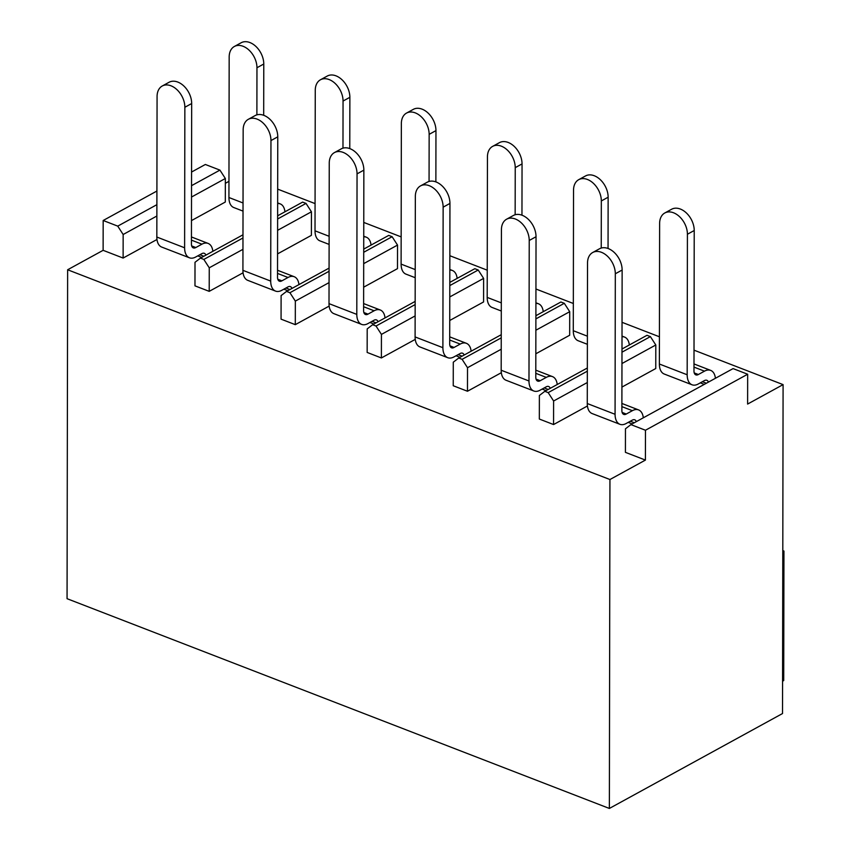 <?xml version="1.0" encoding="UTF-8"?>
<svg xmlns="http://www.w3.org/2000/svg" width="851" height="851" viewBox="0 0 851 851"><rect width="100%" height="100%" fill="white"/><g stroke="black" fill="none" stroke-linecap="round" stroke-linejoin="round"><path stroke-width="1.28" d="M747.667 374.238L645.473 430.244L645.42 460.083L625.421 452.349L625.464 428.798L630.899 424.606L733.083 368.6L747.667 374.238L747.614 404.065L783.09 384.62L694.022 350.165M645.42 460.083L609.944 479.528L609.369 808.45L782.516 713.542L783.09 384.62M621.996 349.006L646.994 335.305L650.387 336.613L655.802 344.985L655.759 368.536L621.921 387.088M645.473 430.244L630.899 424.606M587.318 382.524L553.607 401.002L553.565 424.553L587.424 405.991M655.802 344.985L621.964 363.537M553.565 424.553L539.332 419.043L539.374 395.492L544.81 391.311L587.339 368.004M650.387 336.613L621.985 352.176M587.339 371.174L548.193 392.619L553.607 401.002M544.81 391.311L548.193 392.619M156.978 239.493L123.118 258.055L103.12 250.322L103.173 220.494L156.903 191.039M609.369 808.45L67.059 598.689L67.633 269.767L103.12 250.322M67.633 269.767L609.944 479.528M659.429 336.783L622.038 322.327M573.34 303.488L535.949 289.021M487.24 270.182L449.86 255.726M401.151 236.886L363.771 222.43M315.061 203.591L277.671 189.124M228.951 181.348L225.334 183.327M191.475 220.59L225.302 202.038L225.345 178.497L219.93 170.115L205.357 164.477L191.56 172.04M329.06 271.278L289.925 292.723L295.34 301.105L295.297 324.656L281.064 319.146L281.107 295.595L286.532 291.414L329.071 268.097M295.297 324.656L329.156 306.094M363.654 287.191L397.481 268.639L397.523 245.088L392.12 236.716L363.717 252.279M535.896 315.71L560.905 301.999L564.298 303.307L569.713 311.689L569.67 335.241L535.832 353.782M501.335 372.695L467.476 391.247L453.243 385.748L453.285 362.196L458.721 358.016L501.25 334.698M415.15 304.573L376.014 326.029L381.429 334.4L381.386 357.952L367.153 352.442L367.196 328.901L372.621 324.71L415.16 301.403M381.386 357.952L415.245 339.389M449.743 320.487L483.581 301.945L483.613 278.394L478.209 270.012L449.807 285.585M200.442 258.119L203.836 259.427L209.25 267.799L209.208 291.35L194.975 285.851L195.007 262.299L200.442 258.119L242.982 234.802M209.208 291.35L243.067 272.799M277.564 253.885L311.392 235.344L311.434 211.793L306.02 203.41L302.637 202.102L277.628 215.814M459.997 357.314L456.03 355.771M201.73 257.417L197.762 255.874M373.908 324.008L369.94 322.476M287.819 290.712L283.851 289.18M546.087 390.609L542.119 389.077M632.187 423.904L628.219 422.373M704.277 384.386L700.32 382.854M363.717 249.109L388.726 235.397L392.12 236.716M449.807 282.404L474.815 268.703L478.209 270.012M782.803 551.661L783.941 551.033L783.718 680.566L782.58 681.183M123.118 258.055L123.15 234.504L117.746 226.132L103.173 220.494M117.746 226.132L156.882 204.676M191.528 185.678L219.93 170.115M123.15 234.504L156.861 216.026M191.507 197.038L225.345 178.497M203.836 259.427L242.971 237.972M277.617 218.984L306.02 203.41M209.25 267.799L242.95 249.332M277.607 230.334L311.434 211.793M295.34 301.105L329.039 282.628M363.696 263.64L397.523 245.088M286.532 291.414L289.925 292.723M381.429 334.4L415.128 315.923M449.785 296.935L483.613 278.394M372.621 324.71L376.014 326.029M501.239 337.868L462.104 359.324L467.518 367.706L501.228 349.229M535.875 330.231L569.713 311.689M564.298 303.307L535.896 318.88M467.518 367.706L467.476 391.247M458.721 358.016L462.104 359.324M783.941 551.033L782.803 550.597M277.777 279.234L281.915 280.83L288.01 277.49A17.243 9.818 -68.9 0 1 294.201 276.713A17.243 9.818 -68.9 0 1 298.946 284.606M291.946 288.446A6.627 3.776 111.1 0 0 290.382 286.606A6.627 3.776 111.1 0 0 288 286.904L281.894 290.255A17.243 9.818 -68.9 0 1 275.554 291.106A17.243 9.818 -68.9 0 1 270.703 281.085L270.958 140.575A18.126 12.35 -118.7 0 0 257.087 119.108A18.126 12.35 -118.7 0 0 248.343 119.3A18.126 12.35 -118.7 0 0 243.163 129.82L242.918 270.341A17.243 9.818 111.1 0 0 247.769 280.351L275.554 291.106M191.688 245.928L195.815 247.535L201.921 244.184A17.243 9.818 -68.9 0 1 208.112 243.418A17.243 9.818 -68.9 0 1 212.856 251.311M205.857 255.151A6.627 3.776 111.1 0 0 204.293 253.311A6.627 3.776 111.1 0 0 201.91 253.609L195.804 256.949A17.243 9.818 -68.9 0 1 189.465 257.8A17.243 9.818 -68.9 0 1 184.614 247.79L184.858 107.269A18.126 12.35 -118.7 0 0 170.998 85.802A18.126 12.35 -118.7 0 0 162.254 86.004A18.126 12.35 -118.7 0 0 157.073 96.525L156.829 237.035A17.243 9.818 111.1 0 0 161.679 247.056L189.465 257.8M622.134 412.427L626.272 414.022L632.378 410.682A17.243 9.818 -68.9 0 1 638.569 409.905A17.243 9.818 -68.9 0 1 643.313 417.809M636.314 421.649A6.627 3.776 111.1 0 0 634.74 419.809A6.627 3.776 111.1 0 0 632.357 420.107L626.262 423.447A17.243 9.818 -68.9 0 1 619.922 424.298A17.243 9.818 -68.9 0 1 615.071 414.288L615.316 273.767A18.126 12.35 -118.7 0 0 601.444 252.3A18.126 12.35 -118.7 0 0 592.711 252.502A18.126 12.35 -118.7 0 0 587.52 263.023L587.275 403.534A17.243 9.818 111.1 0 0 592.126 413.554L619.922 424.298M536.045 379.131L540.183 380.727L546.289 377.387A17.243 9.818 -68.9 0 1 552.48 376.61A17.243 9.818 -68.9 0 1 557.224 384.514M550.214 388.343A6.627 3.776 111.1 0 0 548.65 386.503A6.627 3.776 111.1 0 0 546.268 386.801L540.162 390.152A17.243 9.818 -68.9 0 1 533.832 391.003A17.243 9.818 -68.9 0 1 528.982 380.982L529.226 240.471A18.126 12.35 -118.7 0 0 515.355 219.005A18.126 12.35 -118.7 0 0 506.622 219.196A18.126 12.35 -118.7 0 0 501.43 229.717L501.186 370.238A17.243 9.818 111.1 0 0 506.037 380.248L533.832 391.003M464.125 355.048A6.627 3.776 111.1 0 0 462.561 353.208A6.627 3.776 111.1 0 0 460.178 353.505L454.072 356.846A17.243 9.818 -68.9 0 1 447.743 357.697A17.243 9.818 -68.9 0 1 442.892 347.687L443.137 207.165A18.126 12.35 -118.7 0 0 429.266 185.699A18.126 12.35 -118.7 0 0 420.522 185.901L427.34 182.167A18.126 12.35 61.3 0 1 436.074 181.965A18.126 12.35 61.3 0 1 449.945 203.432L449.7 343.953A6.627 3.776 111.1 0 0 451.573 347.804A6.627 3.776 111.1 0 0 454.094 347.431L460.2 344.081A17.243 9.818 -68.9 0 1 466.391 343.315A17.243 9.818 -68.9 0 1 471.135 351.208M363.866 312.53L368.004 314.125L374.1 310.785A17.243 9.818 -68.9 0 1 380.301 310.009A17.243 9.818 -68.9 0 1 385.035 317.912M378.035 321.752A6.627 3.776 111.1 0 0 376.472 319.912A6.627 3.776 111.1 0 0 374.089 320.21L367.983 323.55A17.243 9.818 -68.9 0 1 361.654 324.401A17.243 9.818 -68.9 0 1 356.803 314.391L357.048 173.87A18.126 12.35 -118.7 0 0 343.176 152.403A18.126 12.35 -118.7 0 0 334.432 152.595A18.126 12.35 -118.7 0 0 329.252 163.115L329.007 303.637A17.243 9.818 111.1 0 0 333.858 313.647L361.654 324.401M449.828 270.118A17.243 9.818 -68.9 0 1 452.402 270.49A17.243 9.818 -68.9 0 1 457.136 278.394M450.136 282.224A6.627 3.776 111.1 0 0 449.807 281.5M536.226 315.53A6.627 3.776 111.1 0 0 535.907 314.806M535.917 303.424A17.243 9.818 -68.9 0 1 538.492 303.786A17.243 9.818 -68.9 0 1 543.236 311.689M622.017 336.719A17.243 9.818 -68.9 0 1 624.581 337.092A17.243 9.818 -68.9 0 1 629.325 344.985M622.315 348.825A6.627 3.776 111.1 0 0 621.996 348.102M708.415 382.131A6.627 3.776 111.1 0 0 706.841 380.291A6.627 3.776 111.1 0 0 704.458 380.578L698.363 383.929A17.243 9.818 -68.9 0 1 692.023 384.78A17.243 9.818 -68.9 0 1 687.172 374.77L687.417 234.248A18.126 12.35 -118.7 0 0 673.545 212.782A18.126 12.35 -118.7 0 0 664.812 212.973A18.126 12.35 -118.7 0 0 659.621 223.494L659.376 364.015A17.243 9.818 111.1 0 0 664.227 374.025L692.023 384.78M694.235 372.908L698.373 374.504L704.479 371.164A17.243 9.818 -68.9 0 1 710.67 370.387A17.243 9.818 -68.9 0 1 715.414 378.291M277.649 203.527A17.243 9.818 -68.9 0 1 280.213 203.889A17.243 9.818 -68.9 0 1 284.957 211.793M277.958 215.633A6.627 3.776 111.1 0 0 277.628 214.899M363.739 236.823A17.243 9.818 -68.9 0 1 366.302 237.195A17.243 9.818 -68.9 0 1 371.047 245.088M364.047 248.928A6.627 3.776 111.1 0 0 363.717 248.205M248.343 119.3L255.162 115.566A18.126 12.35 61.3 0 1 263.895 115.374A18.126 12.35 61.3 0 1 277.766 136.841L277.522 277.352A6.627 3.776 111.1 0 0 279.383 281.202A6.627 3.776 111.1 0 0 281.915 280.83M162.254 86.004L169.062 82.27A18.126 12.35 61.3 0 1 177.806 82.068A18.126 12.35 61.3 0 1 191.677 103.535L191.432 244.056A6.627 3.776 111.1 0 0 193.294 247.907A6.627 3.776 111.1 0 0 195.815 247.524M592.711 252.502L599.519 248.769A18.126 12.35 61.3 0 1 608.263 248.566A18.126 12.35 61.3 0 1 622.134 270.033L621.879 410.554A6.627 3.776 111.1 0 0 623.751 414.405A6.627 3.776 111.1 0 0 626.272 414.022M506.622 219.196L513.43 215.463A18.126 12.35 61.3 0 1 522.174 215.271A18.126 12.35 61.3 0 1 536.034 236.738L535.79 377.248A6.627 3.776 111.1 0 0 537.662 381.099A6.627 3.776 111.1 0 0 540.183 380.727M420.522 185.901A18.126 12.35 -118.7 0 0 415.341 196.421L415.097 336.932A17.243 9.818 111.1 0 0 419.947 346.953L447.743 357.697M449.956 345.825L454.094 347.431M334.432 152.595L341.251 148.861A18.126 12.35 61.3 0 1 349.984 148.67A18.126 12.35 61.3 0 1 363.856 170.136L363.611 310.658A6.627 3.776 111.1 0 0 365.473 314.508A6.627 3.776 111.1 0 0 368.004 314.125M429.064 181.454L429.149 134.352A18.126 12.35 -118.7 0 0 415.277 112.885A18.126 12.35 -118.7 0 0 406.533 113.077L413.352 109.343A18.126 12.35 61.3 0 1 422.085 109.151A18.126 12.35 61.3 0 1 435.957 130.618L435.872 181.891M406.533 113.077A18.126 12.35 -118.7 0 0 401.353 123.597L401.108 264.118A17.243 9.818 111.1 0 0 405.959 274.128L415.203 277.703M515.153 214.75L515.238 167.647A18.126 12.35 -118.7 0 0 501.367 146.181A18.126 12.35 -118.7 0 0 492.623 146.383A18.126 12.35 -118.7 0 0 487.442 156.903L487.197 297.414A17.243 9.818 111.1 0 0 492.048 307.434L501.292 311.009M492.623 146.383L499.441 142.649A18.126 12.35 61.3 0 1 508.175 142.447A18.126 12.35 61.3 0 1 522.046 163.913L521.961 215.186M601.242 248.056L601.327 200.953A18.126 12.35 -118.7 0 0 587.456 179.476A18.126 12.35 -118.7 0 0 578.712 179.678L585.531 175.944A18.126 12.35 61.3 0 1 594.275 175.742A18.126 12.35 61.3 0 1 608.135 197.219L608.05 248.481M578.712 179.678A18.126 12.35 -118.7 0 0 573.531 190.198L573.287 330.72A17.243 9.818 111.1 0 0 578.137 340.73L587.381 344.304M664.812 212.973L671.62 209.24A18.126 12.35 61.3 0 1 680.364 209.048A18.126 12.35 61.3 0 1 694.225 230.515L693.98 371.036A6.627 3.776 111.1 0 0 695.852 374.887A6.627 3.776 111.1 0 0 698.373 374.504M256.885 114.853L256.959 67.75A18.126 12.35 -118.7 0 0 243.099 46.284A18.126 12.35 -118.7 0 0 234.355 46.486L241.163 42.752A18.126 12.35 61.3 0 1 249.907 42.55A18.126 12.35 61.3 0 1 263.778 64.016L263.682 115.289M234.355 46.486A18.126 12.35 -118.7 0 0 229.174 57.006L228.93 197.517A17.243 9.818 111.1 0 0 233.78 207.538L243.014 211.112M342.974 148.159L343.049 101.056A18.126 12.35 -118.7 0 0 329.188 79.579A18.126 12.35 -118.7 0 0 320.444 79.781L327.263 76.047A18.126 12.35 61.3 0 1 335.996 75.845A18.126 12.35 61.3 0 1 349.867 97.312L349.772 148.585M320.444 79.781A18.126 12.35 -118.7 0 0 315.264 90.302L315.019 230.823A17.243 9.818 111.1 0 0 319.87 240.833L329.114 244.407M289.914 289.563L285.957 288.021M203.825 256.257L199.857 254.726M634.282 422.756L630.314 421.224M548.193 389.46L544.225 387.928M462.104 356.154L458.136 354.622M376.014 322.859L372.047 321.327M706.383 383.237L702.415 381.705M277.532 273.426L288.01 277.49M191.432 240.131L201.921 244.184M621.89 406.629L632.378 410.682M535.8 373.323L546.289 377.387M449.711 340.028L460.2 344.081M363.622 306.732L374.1 310.785M693.99 367.111L704.479 371.164M270.958 140.575L277.766 136.841M184.858 107.269L191.677 103.535M615.316 273.767L622.134 270.033M529.226 240.471L536.034 236.738M443.137 207.165L449.945 203.432M357.048 173.87L363.856 170.136M429.149 134.352L435.957 130.618M515.238 167.647L522.046 163.913M601.327 200.953L608.135 197.219M687.417 234.248L694.225 230.515M256.959 67.75L263.778 64.016M343.049 101.056L349.867 97.312M270.703 281.085L242.918 270.341M184.614 247.79L156.829 237.035M615.071 414.288L587.275 403.534M528.982 380.982L501.186 370.238M442.892 347.687L415.097 336.932M356.803 314.391L329.007 303.637M415.214 269.576L401.108 264.118M501.303 302.871L487.197 297.414M587.392 336.177L573.287 330.72M687.172 374.77L659.376 364.015M243.035 202.974L228.93 197.517M329.124 236.28L315.019 230.823M277.532 270.267L294.201 276.713M191.443 236.961L208.112 243.418M621.9 403.459L638.569 409.905M535.8 370.164L552.48 376.61M449.711 336.858L466.391 343.315M363.622 303.562L380.301 310.009M449.828 269.501L452.402 270.49M535.928 302.796L538.492 303.786M622.017 336.102L624.581 337.092M694.001 363.941L710.67 370.387M277.649 202.9L280.213 203.889M363.739 236.195L366.302 237.195"/></g></svg>
